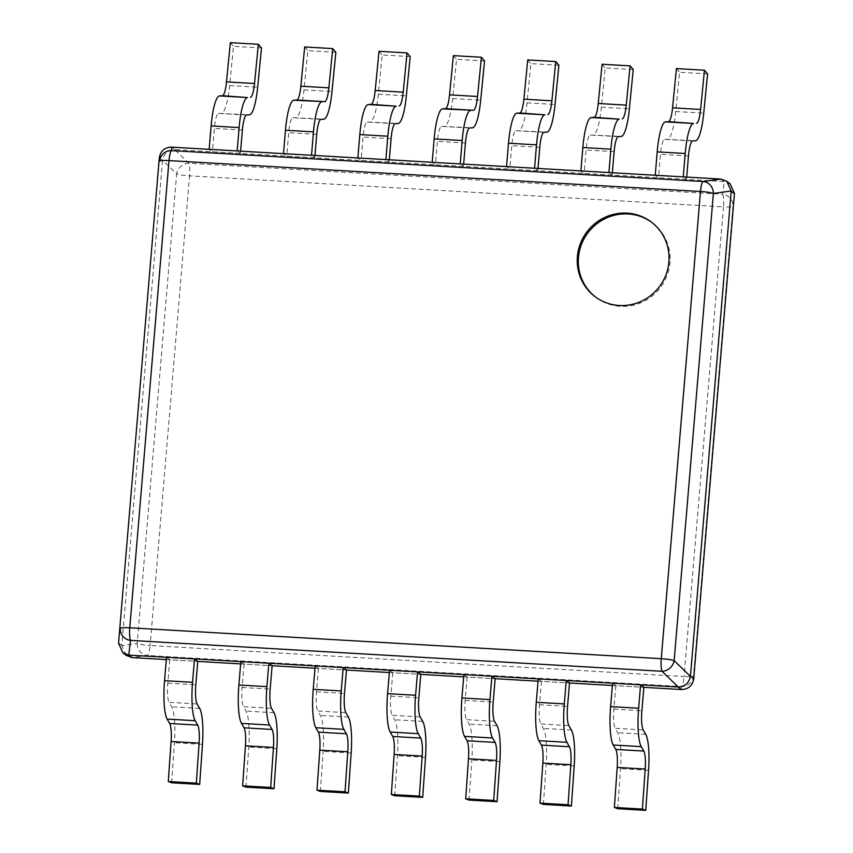 <?xml version="1.0" encoding="UTF-8"?>
<svg xmlns="http://www.w3.org/2000/svg" width="853" height="853" viewBox="0 0 853 853"><rect width="100%" height="100%" fill="white"/><g stroke="black" fill="none" stroke-linecap="round" stroke-linejoin="round"><path stroke-width="0.64" stroke-dasharray="4.26 3.2" d="M159.287 158.018L162.56 160.257C164 153.625 168.041 150.075 174.694 149.616L188.78 163.243A11.686 2.282 -86.7 0 1 189.547 175.846L723.472 206.884A11.686 2.282 93.3 0 0 722.704 194.281A11.686 11.036 -173.2 0 1 732.951 206.223L693.51 675.875A11.686 11.643 -3.5 0 1 681.376 686.516A11.686 2.282 93.3 0 0 684.042 676.536A11.686 1.493 -175.2 0 0 693.51 675.875L693.692 678.881M720.71 179.055L723.962 181.54L730.168 183.864M723.962 181.54L174.694 149.616M166.303 659.582L197.768 661.406L169.747 659.774L166.495 657.29M240.653 663.901L272.118 665.724L244.097 664.103L240.845 661.619M314.992 668.219L346.467 670.053L318.436 668.421L315.183 665.937M389.341 672.548L420.806 674.371L392.785 672.74L389.533 670.255M463.691 676.866L495.156 678.689L467.135 677.069L463.883 674.584M538.04 681.184L569.505 683.018L541.484 681.387L538.232 678.903M612.39 685.503L643.855 687.337L615.823 685.705L612.571 683.221M734.454 193.503L732.951 206.223A11.686 1.493 4.8 0 1 723.472 206.884L684.042 676.536L150.117 645.497A11.686 2.282 -86.7 0 1 147.452 655.477A11.686 10.716 82.2 0 1 137.205 643.535A11.686 1.493 -175.2 0 0 150.117 645.497L189.547 175.846A11.686 1.493 4.8 0 1 176.646 173.884A11.686 10.108 134.1 0 1 188.78 163.243L722.704 194.281L724.218 181.561M162.528 160.503L121.798 645.646L137.205 643.535L176.646 173.884L162.56 160.257M126.244 655.403L121.798 645.646M652.044 222.59A46.723 45.433 127.4 0 1 652.588 223.006A46.723 45.433 127.4 0 1 666.95 275.924A46.723 45.433 127.4 0 1 620.344 306.323A46.723 45.433 127.4 0 1 595.863 297.281A46.723 45.433 127.4 0 1 595.33 296.865M686.697 177.083L686.505 179.365L683.253 176.88M686.505 179.365L658.484 177.733L655.232 175.249M692.647 140.969L664.626 139.338A17.518 3.423 93.3 0 0 660.446 154.35L658.484 177.733M664.626 139.338L695.6 140.745M707.585 73.891L679.564 72.26L675.715 111.508A35.048 6.835 -86.7 0 1 667.579 139.124M676.418 68.581L679.564 72.26M612.347 172.754L612.155 175.036L608.903 172.562M612.155 175.036L584.134 173.415L580.882 170.931M618.297 136.651L590.276 135.019A17.518 3.423 93.3 0 0 586.096 150.032L584.134 173.415M590.276 135.019L621.251 136.427M633.235 69.573L605.214 67.941L601.365 107.179A35.048 6.835 -86.7 0 1 593.23 134.795M602.079 64.263L605.214 67.941M538.008 168.436L537.816 170.717L534.564 168.233M537.816 170.717L509.785 169.086L506.533 166.612M543.958 132.322L515.926 130.701A17.518 3.423 93.3 0 0 511.757 145.703L509.785 169.086M515.926 130.701L546.901 132.108M558.896 65.254L530.865 63.623L527.015 102.861A35.048 6.835 -86.7 0 1 518.88 130.477M527.73 59.934L530.865 63.623M463.659 164.117L463.467 166.399L460.215 163.915M463.467 166.399L435.446 164.768L432.194 162.283M469.608 128.003L441.587 126.372A17.518 3.423 93.3 0 0 437.408 141.385L435.446 164.768M441.587 126.372L472.562 127.779M484.547 60.926L456.526 59.305L452.676 98.543A35.048 6.835 -86.7 0 1 444.53 126.159M453.38 55.616L456.526 59.305M389.309 159.788L389.117 162.081L385.865 159.596M389.117 162.081L361.096 160.449L357.844 157.965M395.259 123.685L367.238 122.054A17.518 3.423 93.3 0 0 363.058 137.066L361.096 160.449M367.238 122.054L398.212 123.461M410.197 56.607L382.176 54.976L378.327 94.214A35.048 6.835 -86.7 0 1 370.191 121.83M379.031 51.297L382.176 54.976M314.96 155.47L314.768 157.752L311.516 155.267M314.768 157.752L286.747 156.12L283.495 153.647M320.909 119.356L292.888 117.735A17.518 3.423 93.3 0 0 288.709 132.737L286.747 156.12M292.888 117.735L323.863 119.143M335.847 52.289L307.826 50.658L303.977 89.896A35.048 6.835 -86.7 0 1 295.842 117.511M304.681 46.968L307.826 50.658M240.61 151.152L240.429 153.433L237.177 150.949M240.429 153.433L212.397 151.802L209.145 149.318M246.57 115.038L218.539 113.406A17.518 3.423 93.3 0 0 214.359 128.419L212.397 151.802M218.539 113.406L249.513 114.814M261.508 47.96L233.477 46.339L229.628 85.577A35.048 6.835 -86.7 0 1 221.492 113.193M230.342 42.65L233.477 46.339M171.634 782.787L174.449 742.76A35.048 6.835 -86.7 0 0 171.645 706.785L169.086 702.36L197.107 703.992M169.747 659.774L167.785 683.157A17.518 3.423 93.3 0 0 169.086 702.36M245.984 787.116L248.799 747.079A35.048 6.835 -86.7 0 0 245.995 711.114L243.436 706.679L271.457 708.31M244.097 664.103L242.124 687.486A17.518 3.423 93.3 0 0 243.436 706.679M320.333 791.435L323.138 751.397A35.048 6.835 -86.7 0 0 320.344 715.432L317.785 711.007L345.806 712.628M318.436 668.421L316.474 691.804A17.518 3.423 93.3 0 0 317.785 711.007M394.683 795.753L397.487 755.726A35.048 6.835 -86.7 0 0 394.694 719.751L392.124 715.326L420.156 716.957M392.785 672.74L390.823 696.123A17.518 3.423 93.3 0 0 392.124 715.326M469.022 800.082L471.837 760.044A35.048 6.835 -86.7 0 0 469.033 724.08L466.474 719.644L494.495 721.275M467.135 677.069L465.173 700.452A17.518 3.423 93.3 0 0 466.474 719.644M543.372 804.4L546.187 764.363A35.048 6.835 -86.7 0 0 543.382 728.398L540.823 723.973L568.844 725.594M541.484 681.387L539.512 704.77A17.518 3.423 93.3 0 0 540.823 723.973M617.721 808.719L620.526 768.692A35.048 6.835 -86.7 0 0 617.732 732.716L615.173 728.291L643.194 729.923M615.823 685.705L613.861 709.088A17.518 3.423 93.3 0 0 615.173 728.291M681.558 689.533L681.376 686.516L147.452 655.477L132.044 657.588M171.688 147.142L174.94 149.627M118.567 642.906L121.819 645.39M688.467 155.982L660.446 154.35M675.715 111.508L703.736 113.129M614.128 151.653L586.096 150.032M601.365 107.179L629.386 108.811M539.778 147.334L511.757 145.703M527.015 102.861L555.047 104.492M465.429 143.016L437.408 141.385M452.676 98.543L480.697 100.164M391.079 138.698L363.058 137.066M378.327 94.214L406.348 95.845M316.73 134.369L288.709 132.737M303.977 89.896L331.998 91.527M242.391 130.051L214.359 128.419M229.628 85.577L257.659 87.198M167.785 683.157L195.806 684.788M199.666 708.416L171.645 706.785M202.47 744.381L174.449 742.76M242.124 687.486L270.156 689.107M274.016 712.735L245.995 711.114M276.82 748.71L248.799 747.079M316.474 691.804L344.495 693.436M348.365 717.064L320.344 715.432M351.159 753.028L323.138 751.397M390.823 696.123L418.844 697.754M422.715 721.382L394.694 719.751M425.508 757.347L397.487 755.726M465.173 700.452L493.194 702.072M497.054 725.7L469.033 724.08M499.858 761.676L471.837 760.044M539.512 704.77L567.544 706.401M571.403 730.029L543.382 728.398M574.208 765.994L546.187 764.363M613.861 709.088L641.882 710.72M645.753 734.348L617.732 732.716M648.557 770.312L620.526 768.692M594.776 296.449L595.863 297.281M651.5 222.175L652.588 223.006"/><path stroke-width="1.28" d="M726.756 181.252L720.71 179.055L171.442 147.132C164.554 147.409 160.513 150.96 159.308 157.773L118.546 643.151L122.832 652.79L128.782 655.104L678.306 687.038C684.959 686.58 689 683.029 690.44 676.397L731.202 191.019L726.756 181.252L730.168 183.864L734.454 193.503L693.692 678.881C692.487 685.695 688.446 689.245 681.558 689.533L643.855 687.337L640.603 684.852L638.641 708.235A35.048 6.835 93.3 0 0 641.253 746.631L613.222 745.01A35.048 6.835 -86.7 0 1 610.609 706.604L612.571 683.221L640.603 684.852M129.038 655.115L132.044 657.588L126.244 655.403L122.832 652.79M132.29 657.599L166.303 659.582M167.145 719.079A35.048 6.835 -86.7 0 1 164.533 680.683L166.495 657.29L194.516 658.921L192.554 682.304A35.048 6.835 93.3 0 0 195.166 720.7L167.145 719.079L169.704 723.504A17.518 3.423 93.3 0 1 171.101 741.492L168.297 781.519L171.634 782.787L199.666 784.419L202.47 744.381A35.048 6.835 93.3 0 0 199.666 708.416L197.107 703.992A17.518 3.423 -86.7 0 1 195.806 684.788L197.768 661.406L240.653 663.901M241.484 723.397A35.048 6.835 -86.7 0 1 238.872 685.002L240.845 661.619L268.866 663.25L266.904 686.633A35.048 6.835 93.3 0 0 269.516 725.029L241.484 723.397L244.054 727.822A17.518 3.423 93.3 0 1 245.451 745.81L242.636 785.848L245.984 787.116L274.005 788.737L276.82 748.71A35.048 6.835 93.3 0 0 274.016 712.735L271.457 708.31A17.518 3.423 -86.7 0 1 270.156 689.107L272.118 665.724L314.992 668.219M315.834 727.716A35.048 6.835 -86.7 0 1 313.222 689.32L315.183 665.937L343.215 667.568L341.243 690.951A35.048 6.835 93.3 0 0 343.855 729.347L315.834 727.716L318.393 732.151A17.518 3.423 93.3 0 1 319.8 750.128L316.985 790.166L320.333 791.435L348.355 793.066L351.159 753.028A35.048 6.835 93.3 0 0 348.365 717.064L345.806 712.628A17.518 3.423 -86.7 0 1 344.495 693.436L346.467 670.053L389.341 672.548M390.184 732.045A35.048 6.835 -86.7 0 1 387.571 693.638L389.533 670.255L417.554 671.887L415.592 695.27A35.048 6.835 93.3 0 0 418.205 733.665L390.184 732.045L392.743 736.47A17.518 3.423 93.3 0 1 394.139 754.457L391.335 794.484L394.683 795.753L422.704 797.384L425.508 757.347A35.048 6.835 93.3 0 0 422.715 721.382L420.156 716.957A17.518 3.423 -86.7 0 1 418.844 697.754L420.806 674.371L463.691 676.866M464.533 736.363A35.048 6.835 -86.7 0 1 461.921 697.967L463.883 674.584L491.904 676.216L489.942 699.599A35.048 6.835 93.3 0 0 492.554 737.994L464.533 736.363L467.092 740.788A17.518 3.423 93.3 0 1 468.489 758.775L465.685 798.813L469.022 800.082L497.054 801.703L499.858 761.676A35.048 6.835 93.3 0 0 497.054 725.7L494.495 721.275A17.518 3.423 -86.7 0 1 493.194 702.072L495.156 678.689L538.04 681.184M538.883 740.681A35.048 6.835 -86.7 0 1 536.27 702.286L538.232 678.903L566.253 680.534L564.291 703.917A35.048 6.835 93.3 0 0 566.904 742.313L538.883 740.681L541.442 745.117A17.518 3.423 93.3 0 1 542.839 763.094L540.034 803.131L543.372 804.4L571.393 806.032L574.208 765.994A35.048 6.835 93.3 0 0 571.403 730.029L568.844 725.594A17.518 3.423 -86.7 0 1 567.544 706.401L569.505 683.018L612.39 685.503M731.202 191.019L713.385 193.45L674.158 660.649A11.686 1.493 -175.2 0 0 661.256 658.687L700.484 191.488A11.686 1.493 4.8 0 1 713.385 193.45A11.686 10.716 -97.8 0 0 703.149 181.508A11.686 2.282 93.3 0 0 700.484 191.488L168.99 160.599A11.686 2.282 -86.7 0 1 171.656 150.618A11.686 11.643 176.5 0 0 159.522 161.26A11.686 1.493 4.8 0 1 168.99 160.599L129.763 627.787A11.686 1.493 -175.2 0 0 120.284 628.448A11.686 11.036 6.8 0 0 130.53 640.39A11.686 2.282 -86.7 0 1 129.763 627.787L661.256 658.687A11.686 2.282 93.3 0 0 662.024 671.29A11.686 10.108 -45.9 0 0 674.158 660.649L690.44 676.397M619.267 305.491A46.723 45.433 127.4 0 1 594.776 296.449A46.723 45.433 127.4 0 1 580.413 243.531A46.723 45.433 127.4 0 1 627.019 213.133A46.723 45.433 127.4 0 1 651.5 222.175A46.723 45.433 127.4 0 1 665.862 275.092A46.723 45.433 127.4 0 1 619.267 305.491M595.33 296.865A46.723 45.433 127.4 0 1 581.629 244.033A46.723 45.433 127.4 0 1 628.107 213.964A46.723 45.433 127.4 0 1 652.044 222.59M693.574 123.482A35.048 6.835 93.3 0 0 685.215 153.497L683.253 176.88L655.232 175.249L657.194 151.866A35.048 6.835 -86.7 0 1 665.553 121.851L693.574 123.482L668.507 121.627A17.518 3.423 93.3 0 0 672.569 107.819L676.418 68.581L704.45 70.213L707.585 73.891L703.736 113.129A35.048 6.835 93.3 0 1 695.6 140.745L692.647 140.969A17.518 3.423 -86.7 0 0 688.467 155.982L686.697 177.083M704.45 70.213L700.601 109.451A17.518 3.423 -86.7 0 1 696.528 123.258M668.507 121.627L665.553 121.851M619.225 119.153A35.048 6.835 93.3 0 0 610.876 149.179L608.903 172.562L580.882 170.931L582.844 147.548A35.048 6.835 -86.7 0 1 591.204 117.522L619.225 119.153L594.157 117.309A17.518 3.423 93.3 0 0 598.23 103.501L602.079 64.263L630.1 65.884L633.235 69.573L629.386 108.811A35.048 6.835 93.3 0 1 621.251 136.427L618.297 136.651A17.518 3.423 -86.7 0 0 614.128 151.653L612.347 172.754M630.1 65.884L626.251 105.132A17.518 3.423 -86.7 0 1 622.178 118.94M594.157 117.309L591.204 117.522M544.886 114.835A35.048 6.835 93.3 0 0 536.526 144.85L534.564 168.233L506.533 166.612L508.505 143.229A35.048 6.835 -86.7 0 1 516.854 113.204L544.886 114.835L519.808 112.98A17.518 3.423 93.3 0 0 523.881 99.172L527.73 59.934L555.751 61.565L558.896 65.254L555.047 104.492A35.048 6.835 93.3 0 1 546.901 132.108L543.958 132.322A17.518 3.423 -86.7 0 0 539.778 147.334L538.008 168.436M555.751 61.565L551.902 100.803A17.518 3.423 -86.7 0 1 547.829 114.611M519.808 112.98L516.854 113.204M470.536 110.517A35.048 6.835 93.3 0 0 462.177 140.532L460.215 163.915L432.194 162.283L434.156 138.9A35.048 6.835 -86.7 0 1 442.515 108.885L473.49 110.293L445.458 108.662A17.518 3.423 93.3 0 0 449.531 94.854L453.38 55.616L481.401 57.247L484.547 60.926L480.697 100.164A35.048 6.835 93.3 0 1 472.562 127.779L469.608 128.003A17.518 3.423 -86.7 0 0 465.429 143.016L463.659 164.117M481.401 57.247L477.552 96.485A17.518 3.423 -86.7 0 1 473.49 110.293M445.458 108.662L442.515 108.885M396.187 106.188A35.048 6.835 93.3 0 0 387.827 136.213L385.865 159.596L357.844 157.965L359.806 134.582A35.048 6.835 -86.7 0 1 368.165 104.556L396.187 106.188L371.119 104.343A17.518 3.423 93.3 0 0 375.181 90.535L379.031 51.297L407.052 52.918L410.197 56.607L406.348 95.845A35.048 6.835 93.3 0 1 398.212 123.461L395.259 123.685A17.518 3.423 -86.7 0 0 391.079 138.698L389.309 159.788M407.052 52.918L403.202 92.167A17.518 3.423 -86.7 0 1 399.14 105.975M371.119 104.343L368.165 104.556M321.837 101.87A35.048 6.835 93.3 0 0 313.488 131.884L311.516 155.267L283.495 153.647L285.456 130.264A35.048 6.835 -86.7 0 1 293.816 100.238L324.79 101.646L296.769 100.014A17.518 3.423 93.3 0 0 300.842 86.206L304.681 46.968L332.713 48.6L335.847 52.289L331.998 91.527A35.048 6.835 93.3 0 1 323.863 119.143L320.909 119.356A17.518 3.423 -86.7 0 0 316.73 134.369L314.96 155.47M332.713 48.6L328.863 87.838A17.518 3.423 -86.7 0 1 324.79 101.646M296.769 100.014L293.816 100.238M247.498 97.551A35.048 6.835 93.3 0 0 239.139 127.566L237.177 150.949L209.145 149.318L211.117 125.935A35.048 6.835 -86.7 0 1 219.466 95.92L247.498 97.551L222.42 95.696A17.518 3.423 93.3 0 0 226.493 81.888L230.342 42.65L258.363 44.281L261.508 47.96L257.659 87.198A35.048 6.835 93.3 0 1 249.513 114.814L246.57 115.038A17.518 3.423 -86.7 0 0 242.391 130.051L240.61 151.152M258.363 44.281L254.514 83.519A17.518 3.423 -86.7 0 1 250.441 97.327M222.42 95.696L219.466 95.92M197.768 661.406L194.516 658.921M168.297 781.519L196.318 783.15L199.666 784.419M169.704 723.504L197.725 725.135A17.518 3.423 -86.7 0 1 199.122 743.112L196.318 783.15M197.725 725.135L195.166 720.7M272.118 665.724L268.866 663.25M242.636 785.848L270.668 787.468L274.005 788.737M244.054 727.822L272.075 729.454A17.518 3.423 -86.7 0 1 273.472 747.441L270.668 787.468M272.075 729.454L269.516 725.029M346.467 670.053L343.215 667.568M316.985 790.166L345.007 791.797L348.355 793.066M318.393 732.151L346.425 733.772A17.518 3.423 -86.7 0 1 347.821 751.76L345.007 791.797M346.425 733.772L343.855 729.347M420.806 674.371L417.554 671.887M391.335 794.484L419.356 796.116L422.704 797.384M392.743 736.47L420.764 738.101A17.518 3.423 -86.7 0 1 422.171 756.078L419.356 796.116M420.764 738.101L418.205 733.665M495.156 678.689L491.904 676.216M465.685 798.813L493.706 800.434L497.054 801.703M467.092 740.788L495.113 742.419A17.518 3.423 -86.7 0 1 496.51 760.407L493.706 800.434M495.113 742.419L492.554 737.994M569.505 683.018L566.253 680.534M540.034 803.131L568.055 804.763L571.393 806.032M541.442 745.117L569.463 746.738A17.518 3.423 -86.7 0 1 570.86 764.725L568.055 804.763M569.463 746.738L566.904 742.313M613.222 745.01L615.781 749.435L643.812 751.066A17.518 3.423 -86.7 0 1 645.209 769.043L642.405 809.081L645.742 810.35L648.557 770.312A35.048 6.835 93.3 0 0 645.753 734.348L643.194 729.923A17.518 3.423 -86.7 0 1 641.882 710.72L643.855 687.337M645.742 810.35L617.721 808.719L614.373 807.45L617.188 767.423A17.518 3.423 93.3 0 0 615.781 749.435M614.373 807.45L642.405 809.081M643.812 751.066L641.253 746.631M678.06 687.028L681.312 689.512M690.472 676.152L693.713 678.636M731.181 191.264L734.433 193.748M128.782 655.104L130.53 640.39L662.024 671.29L678.306 687.038M159.308 157.773L118.546 643.151M720.956 179.077L703.149 181.508L171.656 150.618L171.442 147.132M657.194 151.866L685.215 153.497M700.601 109.451L672.569 107.819M582.844 147.548L610.876 149.179M626.251 105.132L598.23 103.501M508.505 143.229L536.526 144.85M551.902 100.803L523.881 99.172M434.156 138.9L462.177 140.532M477.552 96.485L449.531 94.854M359.806 134.582L387.827 136.213M403.202 92.167L375.181 90.535M285.456 130.264L313.488 131.884M328.863 87.838L300.842 86.206M211.117 125.935L239.139 127.566M254.514 83.519L226.493 81.888M192.554 682.304L164.533 680.683M171.101 741.492L199.122 743.112M266.904 686.633L238.872 685.002M245.451 745.81L273.472 747.441M341.243 690.951L313.222 689.32M319.8 750.128L347.821 751.76M415.592 695.27L387.571 693.638M394.139 754.457L422.171 756.078M489.942 699.599L461.921 697.967M468.489 758.775L496.51 760.407M564.291 703.917L536.27 702.286M542.839 763.094L570.86 764.725M638.641 708.235L610.609 706.604M617.188 767.423L645.209 769.043"/></g></svg>

